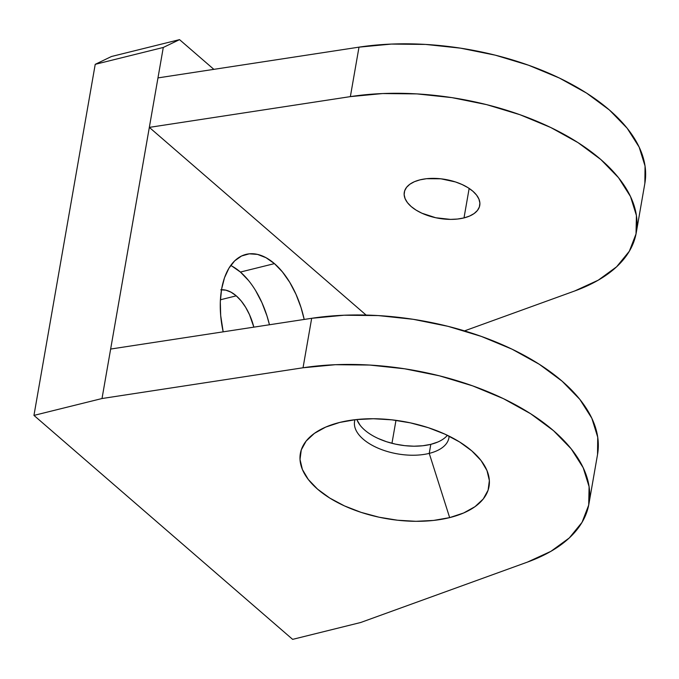 <?xml version="1.0" encoding="UTF-8"?>
<svg xmlns="http://www.w3.org/2000/svg" width="679" height="679" viewBox="0 0 679 679"><rect width="100%" height="100%" fill="white"/><g stroke="black" fill="none" stroke-linecap="round" stroke-linejoin="round"><path stroke-width="1.02" d="M464.003 217.908A38.304 19.725 9.9 0 1 423.17 213.775A38.304 19.725 9.9 0 1 404.285 192.293A38.304 19.725 9.9 0 1 420.029 179.842L414.428 181.692L409.895 184.213L406.594 187.294L404.65 190.824L404.149 194.661L405.1 198.658L407.468 202.665L411.16 206.526L416.049 210.091L421.922 213.223L435.748 217.747L450.525 219.393L457.561 219.037L464.003 217.908L469.596 216.058L474.137 213.537L477.439 210.456L479.382 206.925L479.883 203.089L478.933 199.091L476.565 195.085L472.873 191.223L467.984 187.659L462.102 184.527L455.456 181.938L440.875 178.798L426.471 178.713L420.029 179.842A38.304 19.725 9.9 0 1 460.863 183.975A38.304 19.725 9.9 0 1 479.747 205.457A38.304 19.725 9.9 0 1 464.003 217.908L469.155 188.414L464.003 217.908M354.981 419.715A47.878 24.656 -170.1 0 0 376.794 447.605A47.878 24.656 -170.1 0 0 429.238 453.385L449.659 517.619A95.764 49.312 9.9 0 1 323.985 494.202A95.764 49.312 9.9 0 1 324.358 427.685A95.764 49.312 9.9 0 1 339.721 422.431L325.733 427.083L314.385 433.372L306.136 441.078L301.281 449.897L300.016 459.479L302.393 469.478L308.317 479.493L317.56 489.143L329.765 498.063L344.465 505.906L361.101 512.365L379.018 517.203L397.546 520.224L415.964 521.311L433.558 520.437L449.659 517.619L463.655 512.976L474.994 506.678L483.253 498.98L488.108 490.162L489.364 480.571L486.987 470.572L481.071 460.557L471.829 450.907L459.624 441.987L444.915 434.153L428.288 427.685L410.362 422.856L391.842 419.834L373.425 418.739L355.83 419.622L339.721 422.431A95.764 49.312 9.9 0 1 475.207 454.013A95.764 49.312 9.9 0 1 449.659 517.619L429.238 453.385A47.878 24.656 9.9 0 1 378.195 448.216A47.878 24.656 9.9 0 1 354.582 421.362A47.878 24.656 9.9 0 1 354.981 419.715M356.882 419.512A47.878 24.656 -170.1 0 0 430.809 444.346L429.238 453.385L430.809 444.346L422.762 445.755L413.961 446.196L404.752 445.653L395.492 444.142L386.529 441.723L378.211 438.49M255.677 290.697L261.941 302.698L266.974 315.905L269.453 324.757A73.23 40.859 76.1 0 0 240.408 272.058L274.443 263.622A73.23 40.859 -103.9 0 1 304.192 319.444L301.001 307.468L295.976 294.27L289.704 282.26L282.43 271.914L274.443 263.622L240.408 272.058L248.404 280.351M221.49 289.763A45.069 25.148 -103.9 0 1 236.258 295.84A45.069 25.148 -103.9 0 1 253.844 327.142L249.507 314.7L245.654 307.315L241.181 300.941L236.258 295.84L220.403 299.77L236.258 295.84L231.081 292.208L225.852 290.171L220.768 289.814M588.914 503.928L597.545 454.455A197.156 101.519 -170.1 0 0 511.1 348.726A197.156 101.519 -170.1 0 0 311.678 318.298L303.038 367.772A197.156 101.519 9.9 0 1 502.468 398.2A197.156 101.519 9.9 0 1 588.914 503.928A197.156 101.519 9.9 0 1 527.481 562.085L360.693 622.499L292.632 639.363L33.95 415.404L95.221 64.335L163.283 47.462L102.011 398.531L303.038 367.772L311.678 318.298L110.643 349.057L102.011 398.531L33.95 415.404L102.011 398.531L303.038 367.772L335.358 364.708L369.597 365.047L404.642 368.79L439.372 375.801L472.652 385.867L503.411 398.649L530.655 413.749L553.495 430.664L571.2 448.853L583.193 467.729L589.092 486.673L588.701 505.091L582.03 522.363L569.299 537.946L550.915 551.331L527.481 562.085L360.693 622.499L292.632 639.363L33.95 415.404L95.221 64.335L111.475 56.501L95.221 64.335L163.283 47.462L157.969 77.907L358.996 47.148L350.364 96.622A197.156 101.519 9.9 0 1 549.786 127.049A197.156 101.519 9.9 0 1 636.24 232.77A197.156 101.519 9.9 0 1 574.807 290.935L464.512 330.885L574.807 290.935L598.241 280.181L616.617 266.796L629.348 251.213L636.019 233.932L636.418 215.523L630.519 196.579L618.527 177.703L600.822 159.514L577.973 142.598L550.737 127.499L519.978 114.717L486.699 104.651L451.968 97.632L416.923 93.897L382.684 93.549L350.364 96.622L358.996 47.148L391.316 44.084L425.555 44.424L460.6 48.167L495.331 55.177L528.61 65.243L559.369 78.026L586.614 93.125L609.453 110.04L627.158 128.229L639.151 147.105L645.05 166.049L644.855 183.389M636.24 232.77L644.872 183.296A197.156 101.519 -170.1 0 0 558.427 77.576A197.156 101.519 -170.1 0 0 358.996 47.148L157.969 77.907L149.329 127.38L350.364 96.622L149.329 127.38L366.108 315.064L149.329 127.38L110.643 349.057L311.678 318.298L343.99 315.234L378.228 315.574L413.282 319.317L448.004 326.327L481.284 336.394L512.042 349.176L539.287 364.275L562.127 381.191L579.832 399.379L591.833 418.256L597.724 437.2L597.537 454.54M213.868 69.351L179.536 39.637L163.283 47.462L179.536 39.637L111.475 56.501L179.536 39.637L213.868 69.351M391.961 443.311L395.976 420.343L391.961 443.311M232.006 266.151L240.408 272.058A73.23 40.859 76.1 0 0 230.716 265.481M223.179 331.836A73.23 40.859 -103.9 0 1 246.027 254.387A73.23 40.859 -103.9 0 1 274.443 263.622L266.032 257.714L257.528 254.404L249.269 253.827L241.554 256L234.688 260.846L228.942 268.18L224.52 277.703L221.609 289.076L220.31 301.832L220.683 315.506L223.179 331.836M360.142 425.283L357.179 420.276M437.811 442.029L430.809 444.346A47.878 24.656 -170.1 0 0 447.385 435.307M449.099 436.139A47.878 24.656 9.9 0 1 448.921 437.828A47.878 24.656 9.9 0 1 429.238 453.385A47.878 24.656 -170.1 0 0 449.099 436.139"/></g></svg>
